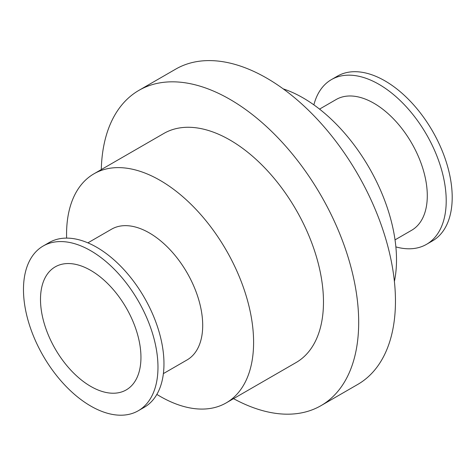 <?xml version="1.0" encoding="UTF-8"?>
<svg xmlns="http://www.w3.org/2000/svg" width="476" height="476" viewBox="0 0 476 476"><rect width="100%" height="100%" fill="white"/><g stroke="black" fill="none" stroke-linecap="round" stroke-linejoin="round"><path stroke-width="0.71" d="M90.726 406.046A95.105 54.913 60 0 1 28.596 322.234A95.105 54.913 60 0 1 43.173 246.021A95.105 54.913 60 0 1 138.278 300.933A95.105 54.913 60 0 1 138.278 410.752A95.105 54.913 60 0 1 90.726 406.046M90.726 386.387A71.031 41.013 60 0 1 44.322 323.793A71.031 41.013 60 0 1 55.21 266.869A71.031 41.013 60 0 1 126.241 307.883A71.031 41.013 60 0 1 126.241 389.903A71.031 41.013 60 0 1 90.726 386.387M43.173 246.021L49.165 242.564A95.105 54.913 60 0 1 144.27 297.476A95.105 54.913 60 0 1 144.27 407.295L138.278 410.752M87.893 242.855L111.58 229.182A75.494 43.584 60 0 1 187.068 272.766A75.494 43.584 60 0 1 187.068 359.933L163.387 373.606M66.616 238.107A132.257 76.362 60 0 1 93.951 173.811A132.257 76.362 60 0 1 226.207 250.168A132.257 76.362 60 0 1 226.207 402.886A132.257 76.362 60 0 1 160.079 396.335A132.257 76.362 60 0 1 156.854 394.408M93.951 173.811L163.827 133.464A132.257 76.362 60 0 1 296.084 209.827A132.257 76.362 60 0 1 296.084 362.545L226.207 402.886M101.287 169.575A182.04 105.101 60 0 1 138.938 90.351A182.04 105.101 60 0 1 320.979 195.452A182.04 105.101 60 0 1 320.979 405.659A182.04 105.101 60 0 1 233.543 398.656M138.938 90.351L175.715 69.121A182.04 105.101 60 0 1 357.756 174.222A182.04 105.101 60 0 1 357.756 384.424L320.979 405.659M283.226 88.881A132.257 76.362 60 0 1 394.396 281.435M319.539 109.117L336.163 99.514A75.494 43.584 60 0 1 411.657 143.103A75.494 43.584 60 0 1 411.657 230.271L395.032 239.868M313.868 104.869A95.105 54.913 60 0 1 331.409 79.611A95.105 54.913 60 0 1 426.514 134.524A95.105 54.913 60 0 1 426.514 244.343A95.105 54.913 60 0 1 395.871 246.901M331.409 79.611L337.395 76.154A95.105 54.913 60 0 1 432.505 131.067A95.105 54.913 60 0 1 432.5 240.886L426.514 244.343"/></g></svg>
